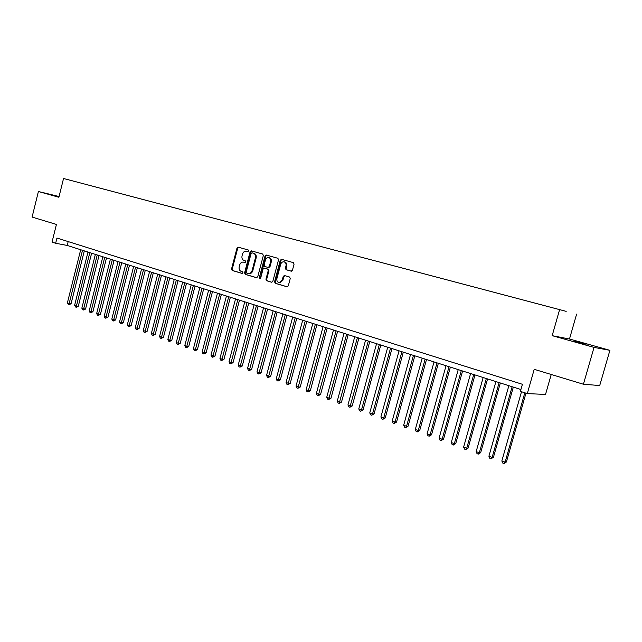 <?xml version="1.0" encoding="UTF-8"?>
<svg xmlns="http://www.w3.org/2000/svg" width="642" height="642" viewBox="0 0 642 642"><rect width="100%" height="100%" fill="white"/><g stroke="black" fill="none" stroke-linecap="round" stroke-linejoin="round"><path stroke-width="0.96" d="M248.671 250.982L248.221 249.971L238.166 247.162L236.994 248.077L231.521 269.022L232.147 270.467L242.074 273.42L242.949 272.802L242.507 271.783L241.215 271.397C239.45 270.635 238.776 269.094 239.193 266.775L239.651 265.018C240.325 262.995 241.528 262.016 243.27 262.072L245.011 262.546L245.806 261.896L245.364 260.885L244.064 260.516C242.299 259.761 241.625 258.22 242.034 255.901L242.491 254.152C243.206 252.057 244.458 251.07 246.255 251.199L247.844 251.632L248.671 250.982M586.146 344.16L574.446 341.119L586.146 344.16M59.032 196.701L55.316 195.818L58.976 196.909M564.495 310.913L558.741 309.388L564.495 310.913M291.115 271.165L292.447 270.242L294.068 264.127L293.378 262.634L281.501 259.304L280.273 260.251L274.567 281.814L275.241 283.307L287.175 286.838L288.29 285.891L290.248 278.524L289.558 277.023L284.35 275.522L283.194 276.469L282.223 280.105L279.23 282.624C277.344 282.199 276.574 280.843 276.927 278.54L280.682 264.327C281.292 262.554 282.376 261.719 283.941 261.808C285.674 262.345 286.364 263.685 286.003 265.844L285.377 268.22L286.059 269.712L291.235 271.189M59.072 196.524L38.4 191.509L32.1 217.068L56.424 224.443L52.034 242.106L55.653 243.262L56.945 238.054L522.403 384.285L520.389 391.387L527.307 393.586L545.523 394.453L551.229 374.479M594.035 347.402L609.9 350.323L569.486 339.016L552.176 335.662L594.035 347.402L583.418 384.237L534.208 369.319L527.307 393.586M552.176 335.662L559.599 309.629L63.542 178.5L559.599 309.629M38.4 191.509L58.887 197.263L63.542 178.5M263.34 255.484L262.69 254.031L251.311 250.845L250.115 251.768L244.578 272.906L245.212 274.359L256.455 277.705L257.731 276.814L263.34 255.484M266.326 255.051L277.874 258.285L278.54 259.761L272.85 281.308L271.743 282.239M271.55 282.207L266.615 280.739L265.957 279.254L268.244 270.571L267.586 269.094L264.199 268.123L263.051 269.054L260.676 278.074L259.898 278.724L259.32 277.665L265.042 255.965L266.245 255.026M609.9 350.323L599.716 385.545L583.418 384.237M89.832 185.442L96.806 187.287L89.832 185.442M99.341 187.954L566.188 311.362L99.341 187.954M569.486 339.016L576.612 314.115M55.653 243.262L67.217 245.453L520.919 389.517M68.18 241.585L67.217 245.453M247.194 251.415L247.989 251.64M243.984 262.225L245.172 262.546M238.72 247.314L237.709 248.245L232.235 269.167L232.861 270.603L242.355 273.436M251.857 250.99L250.821 251.929L245.284 273.043L245.926 274.495L256.792 277.737M251.993 252.804L251.11 253.438L246.239 272.007L246.688 273.027L248.558 273.524C250.26 273.524 251.439 272.537 252.097 270.563L255.444 257.827C255.853 255.484 255.163 253.943 253.373 253.189L251.993 252.804M252.699 252.964L254.08 253.349C255.869 254.104 256.559 255.644 256.142 257.988L252.796 270.707C252.145 272.681 250.966 273.669 249.265 273.669L248.735 273.564M271.895 282.239L266.615 280.739M264.905 268.276L268.284 269.239L268.942 270.715L266.655 279.39L267.313 280.875M266.783 255.179L265.732 256.126L260.211 278.66M270.627 261.543C270.98 259.424 270.314 258.092 268.629 257.562C267.088 257.466 266.021 258.293 265.419 260.058L264.111 265.018L264.769 266.486L268.027 267.425L269.319 266.518L270.627 261.543L271.325 261.695C271.67 259.577 271.004 258.253 269.327 257.723L268.87 257.619M271.325 261.695L270.009 266.663L268.709 267.57M284.213 261.872L284.631 261.968C286.356 262.498 287.046 263.846 286.693 265.997L286.059 268.372L286.741 269.857L291.404 271.197M279.342 282.64L279.92 282.761L282.913 280.241L282.223 280.105M284.887 275.659L283.876 276.606L282.913 280.241M282.031 259.448L280.963 260.403L275.266 281.95L275.932 283.443L287.319 286.83M80.691 249.73L67.378 302.904L69.167 303.554L71.045 303.786L84.303 250.878M71.045 303.786L68.863 304.741L82.505 250.308M68.863 304.741L67.378 302.904M87.986 252.049L74.568 305.52L76.382 306.178L78.252 306.403L91.621 253.197M78.252 306.403L76.069 307.374L89.824 252.627M76.069 307.374L74.568 305.52M95.369 254.392L81.847 308.168L83.677 308.834L85.546 309.059L99.02 255.548M85.546 309.059L83.356 310.03L97.231 254.978M83.356 310.03L82.617 309.765L81.847 308.168M102.84 256.76L89.206 310.84L91.06 311.514L92.921 311.739L106.5 257.923M92.921 311.739L90.723 312.718L104.718 257.362M90.723 312.718L89.984 312.445L89.206 310.84M110.392 259.159L96.653 313.553L98.531 314.235L100.393 314.452L114.075 260.331M100.393 314.452L98.186 315.439L112.302 259.769M98.186 315.439L97.44 315.166L96.653 313.553M118.04 261.591L104.189 316.297L106.09 316.988L107.944 317.196L121.739 262.763M107.944 317.196L105.737 318.191L119.966 262.201M105.737 318.191L104.975 317.918L104.189 316.297M125.784 264.047L111.82 319.066L113.738 319.764L115.584 319.973L129.491 265.226M115.584 319.973L113.369 320.984L127.734 264.665M113.369 320.984L112.607 320.703L111.82 319.066M133.616 266.534L119.54 321.875L121.482 322.581L123.32 322.782L137.348 267.722M123.32 322.782L121.105 323.801L135.59 267.16M121.105 323.801L120.327 323.52L119.54 321.875M141.545 269.054L127.349 324.716L129.315 325.43L131.153 325.63L145.293 270.242M131.153 325.63L128.922 326.658L143.535 269.688M128.922 326.658L128.135 326.369L127.349 324.716M149.562 271.598L135.253 327.597L137.244 328.319L139.073 328.511L153.334 272.794M139.073 328.511L136.842 329.547L151.584 272.24M136.842 329.547L136.048 329.258L135.253 327.597M157.691 274.182L143.262 330.502L145.277 331.24L147.098 331.424L161.471 275.378M147.098 331.424L144.859 332.468L159.738 274.832M144.859 332.468L144.057 332.179L143.262 330.502M165.909 276.79L151.36 333.455L153.398 334.193L155.212 334.378L169.713 277.994M155.212 334.378L152.973 335.429L167.987 277.448M152.973 335.429L152.154 335.132L151.36 333.455M174.239 279.43L159.561 336.44L161.632 337.186L163.437 337.363L178.051 280.642M163.437 337.363L161.19 338.422L176.333 280.097M161.19 338.422L160.364 338.125L159.561 336.44M182.665 282.111L167.867 339.457L169.961 340.22L171.759 340.388L186.501 283.331M171.759 340.388L169.504 341.464L184.792 282.785M169.504 341.464L168.669 341.159L167.867 339.457M191.204 284.823L176.277 342.515L178.396 343.285L180.185 343.454L195.056 286.043M180.185 343.454L177.93 344.529L193.354 285.505M177.93 344.529L177.08 344.224L176.277 342.515M199.847 287.568L184.792 345.613L186.934 346.391L188.716 346.552L203.715 288.796M188.716 346.552L186.453 347.643L202.021 288.258M186.453 347.643L185.594 347.33L184.792 345.613M208.602 290.344L193.411 348.75L195.585 349.545L197.359 349.689L212.486 291.58M197.359 349.689L195.088 350.797L210.809 291.043M195.088 350.797L194.221 350.476L193.411 348.75M217.469 293.161L202.142 351.928L204.349 352.731L206.106 352.875L221.37 294.397M206.106 352.875L203.835 353.983L219.7 293.867M203.835 353.983L202.96 353.662L202.142 351.928M226.449 296.01L210.993 355.146L213.216 355.957L214.974 356.093L230.374 297.254M214.974 356.093L212.695 357.217L228.713 296.732M212.695 357.217L211.804 356.896L210.993 355.146M235.542 298.899L219.949 358.405L222.212 359.223L223.954 359.36L239.482 300.151M223.954 359.36L221.667 360.491L237.837 299.629M221.667 360.491L220.768 360.162L219.949 358.405M244.762 301.828L229.025 361.703L231.313 362.537L233.046 362.666L248.719 303.088M233.046 362.666L230.759 363.805L247.082 302.567M230.759 363.805L229.844 363.476L229.025 361.703M254.096 304.79L238.222 365.049L240.541 365.892L242.267 366.012L258.076 306.057M242.267 366.012L239.972 367.168L256.455 305.536M239.972 367.168L239.041 366.831L238.222 365.049M263.557 307.799L247.539 368.444L249.89 369.294L251.6 369.407L267.562 309.067M251.6 369.407L249.297 370.57L265.948 308.553M249.297 370.57L248.358 370.233L247.539 368.444M273.147 310.84L256.977 371.878L259.36 372.737L261.061 372.841L277.167 312.116M261.061 372.841L258.758 374.021L275.562 311.611M258.758 374.021L257.803 373.676L256.977 371.878M282.865 313.93L266.55 375.353L268.958 376.236L270.643 376.324L286.902 315.206M270.643 376.324L268.34 377.52L285.313 314.7M268.34 377.52L267.377 377.167L266.55 375.353M292.712 317.052L276.245 378.884L278.684 379.775L280.361 379.855L296.764 318.344M280.361 379.855L278.05 381.059L295.2 317.838M278.05 381.059L277.071 380.706L276.245 378.884M302.695 320.222L286.067 382.455L288.547 383.362L290.208 383.435L306.772 321.514M290.208 383.435L287.889 384.654L305.215 321.024M287.889 384.654L286.902 384.293L286.067 382.455M312.815 323.44L296.034 386.083L298.546 386.998L300.191 387.062L316.907 324.74M300.191 387.062L297.864 388.29L315.366 324.25M297.864 388.29L296.861 387.928L296.034 386.083M323.07 326.69L306.13 389.758L308.674 390.681L310.311 390.737L327.187 327.998M310.311 390.737L307.983 391.981L325.663 327.516M307.983 391.981L306.964 391.612L306.13 389.758M333.479 329.996L316.37 393.482L318.946 394.421L320.567 394.469L337.612 331.312M320.567 394.469L318.239 395.721L336.095 330.831M318.239 395.721L317.204 395.344L316.37 393.482M344.024 333.342L326.746 397.254L329.362 398.209L330.967 398.249L348.173 334.667M330.967 398.249L328.632 399.517L346.68 334.193M328.632 399.517L327.589 399.131L326.746 397.254M354.721 336.745L337.275 401.081L339.931 402.053L341.512 402.085L358.894 338.069M341.512 402.085L339.177 403.361L357.417 337.596M339.177 403.361L338.117 402.975L337.275 401.081M365.563 340.188L347.948 404.966L350.644 405.945L352.209 405.969L369.76 341.52M352.209 405.969L349.866 407.261L368.299 341.054M349.866 407.261L348.791 406.868L347.948 404.966M376.565 343.679L358.774 408.906L361.51 409.901L363.059 409.909L380.786 345.019M363.059 409.909L360.716 411.217L361.51 409.901L379.342 344.561M360.716 411.217L359.624 410.824L358.774 408.906M387.728 347.226L369.76 412.902L372.529 413.913L374.061 413.913L391.965 348.566M374.061 413.913L371.71 415.23L372.529 413.913L390.545 348.116M371.71 415.23L370.603 414.828L369.76 412.902M399.051 350.821L380.899 416.955L383.707 417.974L385.224 417.966L403.304 352.169M385.224 417.966L382.873 419.306L383.707 417.974L401.908 351.728M382.873 419.306L381.749 418.897L380.899 416.955M410.543 354.464L392.198 421.064L395.055 422.107L396.547 422.083L414.82 355.82M396.547 422.083L394.196 423.431L395.055 422.107L413.44 355.387M394.196 423.431L393.056 423.022L392.198 421.064M422.195 358.172L403.674 425.237L406.563 426.288L408.039 426.256L426.497 359.536M408.039 426.256L405.68 427.628L406.563 426.288L425.14 359.103M405.68 427.628L404.524 427.203L403.674 425.237M434.032 361.928L415.31 429.474L418.247 430.541L419.699 430.493L438.35 363.3M419.699 430.493L417.34 431.873L418.247 430.541L437.017 362.874M417.34 431.873L416.16 431.448L415.31 429.474M446.038 365.739L427.115 433.767L430.1 434.851L431.536 434.794L450.379 367.112M431.536 434.794L429.169 436.191L430.1 434.851L449.063 366.702M429.169 436.191L427.973 435.757L427.115 433.767M458.228 369.607L439.104 438.133L442.129 439.232L443.542 439.16L462.585 370.996M443.542 439.16L441.174 440.572L442.129 439.232L461.301 370.586M441.174 440.572L439.963 440.131L439.104 438.133M470.594 373.54L451.278 442.555L454.343 443.67L455.732 443.59L474.984 374.928M455.732 443.59L453.364 445.018L454.343 443.67L473.724 374.527M453.364 445.018L452.137 444.577L451.278 442.555M483.161 377.528L463.628 447.049L466.742 448.188L468.114 448.092L487.567 378.924M468.114 448.092L465.739 449.536L466.742 448.188L486.331 378.531M465.739 449.536L464.495 449.079L463.628 447.049M495.913 381.573L476.171 451.615L479.333 452.762L480.673 452.658L500.343 382.977M480.673 452.658L478.298 454.119L479.333 452.762L499.131 382.6M478.298 454.119L477.038 453.661L476.171 451.615M508.865 385.69L488.907 456.245L492.125 457.417L493.433 457.297L513.319 387.102M493.433 457.297L491.058 458.773L492.125 457.417L512.139 386.725M491.058 458.773L489.774 458.308L488.907 456.245M521.497 391.732L501.843 460.956L505.11 462.144L506.394 461.999L525.967 393.161M506.394 461.999L504.018 463.5L505.11 462.144L524.811 392.792M504.018 463.5L502.71 463.026L501.843 460.956M244.345 262.305L243.639 262.153M232.861 270.603L232.147 270.467M232.235 269.167L231.521 269.022M237.709 248.245L236.994 248.077M245.926 274.495L245.212 274.359M245.284 273.043L244.578 272.906M250.821 251.929L250.115 251.768M252.796 270.707L252.097 270.563M256.142 257.988L255.444 257.827M254.08 253.349L253.373 253.189M266.655 279.39L265.957 279.254M268.942 270.715L268.244 270.571M268.284 269.239L267.586 269.094M265.026 268.3L264.327 268.147M260.026 277.809L259.32 277.665M265.732 256.126L265.042 255.965M270.009 266.663L269.319 266.518M286.741 269.857L286.059 269.712M286.059 268.372L285.377 268.22M286.693 265.997L286.003 265.844M283.876 276.606L283.194 276.469M275.932 283.443L275.241 283.307M275.266 281.95L274.567 281.814M280.963 260.403L280.273 260.251M249.265 273.669L248.558 273.524M279.92 282.761L279.23 282.624"/></g></svg>
